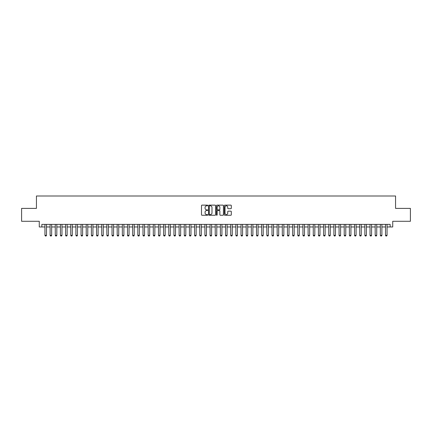 <?xml version="1.0" encoding="UTF-8"?>
<svg xmlns="http://www.w3.org/2000/svg" width="432" height="432" viewBox="0 0 432 432"><rect width="100%" height="100%" fill="white"/><g stroke="black" fill="none" stroke-linecap="round" stroke-linejoin="round"><path stroke-width="0.65" d="M207.743 205.486A0.356 0.356 0 0 0 207.392 205.13L202.009 205.13A0.508 0.508 0 0 0 201.501 205.637L201.501 214.753A0.508 0.508 0 0 0 202.009 215.26L207.392 215.26A0.356 0.356 0 0 0 207.743 214.904A0.356 0.356 0 0 0 207.392 214.553L206.696 214.553A1.62 1.62 0 0 1 205.07 212.927L205.07 212.171A1.62 1.62 0 0 1 206.696 210.551L207.392 210.551A0.356 0.356 0 0 0 207.743 210.195A0.356 0.356 0 0 0 207.392 209.839L206.696 209.839A1.62 1.62 0 0 1 205.07 208.219L205.07 207.463A1.62 1.62 0 0 1 206.696 205.837L207.392 205.837A0.356 0.356 0 0 0 207.743 205.486M230.801 208.699A0.508 0.508 0 0 0 231.309 208.197L231.309 205.637A0.508 0.508 0 0 0 230.801 205.13L224.824 205.13A0.508 0.508 0 0 0 224.321 205.637L224.321 214.753A0.508 0.508 0 0 0 224.824 215.26L230.801 215.26A0.508 0.508 0 0 0 231.309 214.753L231.309 211.664A0.508 0.508 0 0 0 230.801 211.156L228.242 211.156A0.508 0.508 0 0 0 227.74 211.664L227.74 213.197A1.355 1.355 0 0 1 226.384 214.553A1.355 1.355 0 0 1 225.029 213.197L225.029 207.193A1.355 1.355 0 0 1 226.384 205.837A1.355 1.355 0 0 1 227.74 207.193L227.74 208.197A0.508 0.508 0 0 0 228.242 208.699L230.801 208.699M41.85 226.967L41.85 224.386L390.15 224.386L390.15 226.967L392.726 226.967L392.726 221.287L410.4 221.287L410.4 208.391L395.566 208.391L395.566 196.004L36.434 196.004L36.434 208.391L21.6 208.391L21.6 221.287L39.274 221.287L39.274 226.967L44.95 226.967M215.557 205.637A0.508 0.508 0 0 0 215.05 205.13L209.072 205.13A0.508 0.508 0 0 0 208.57 205.637L208.57 214.753A0.508 0.508 0 0 0 209.072 215.26L215.05 215.26A0.508 0.508 0 0 0 215.557 214.753L215.557 205.637M216.95 205.13L222.928 205.13A0.508 0.508 0 0 1 223.43 205.637L223.43 214.753A0.508 0.508 0 0 1 222.928 215.26L220.369 215.26A0.508 0.508 0 0 1 219.861 214.753L219.861 211.054A0.508 0.508 0 0 0 219.353 210.551L217.658 210.551A0.508 0.508 0 0 0 217.15 211.054L217.15 214.904A0.356 0.356 0 0 1 216.799 215.26A0.356 0.356 0 0 1 216.443 214.904L216.443 205.637A0.508 0.508 0 0 1 216.95 205.13M46.494 226.967L50.107 226.967M51.656 226.967L55.269 226.967M56.819 226.967L60.426 226.967M61.976 226.967L65.588 226.967M67.138 226.967L70.751 226.967M72.295 226.967L75.908 226.967M77.458 226.967L81.07 226.967M82.615 226.967L86.227 226.967M87.777 226.967L91.39 226.967M92.934 226.967L96.547 226.967M98.096 226.967L101.709 226.967M103.253 226.967L106.866 226.967M108.416 226.967L112.028 226.967M113.578 226.967L117.185 226.967M118.735 226.967L122.348 226.967M123.898 226.967L127.505 226.967M129.055 226.967L132.667 226.967M134.217 226.967L137.83 226.967M139.374 226.967L142.987 226.967M144.536 226.967L148.149 226.967M149.693 226.967L153.306 226.967M154.856 226.967L158.468 226.967M160.013 226.967L163.625 226.967M165.175 226.967L168.788 226.967M170.332 226.967L173.945 226.967M175.495 226.967L179.107 226.967M180.657 226.967L184.264 226.967M185.814 226.967L189.427 226.967M190.976 226.967L194.589 226.967M196.133 226.967L199.746 226.967M201.296 226.967L204.908 226.967M206.453 226.967L210.065 226.967M211.615 226.967L215.228 226.967M216.772 226.967L220.385 226.967M221.935 226.967L225.547 226.967M227.092 226.967L230.704 226.967M232.254 226.967L235.867 226.967M237.411 226.967L241.024 226.967M242.573 226.967L246.186 226.967M247.736 226.967L251.343 226.967M252.893 226.967L256.505 226.967M258.055 226.967L261.668 226.967M263.212 226.967L266.825 226.967M268.375 226.967L271.987 226.967M273.532 226.967L277.144 226.967M278.694 226.967L282.307 226.967M283.851 226.967L287.464 226.967M289.013 226.967L292.626 226.967M294.17 226.967L297.783 226.967M299.333 226.967L302.945 226.967M304.495 226.967L308.102 226.967M309.652 226.967L313.265 226.967M314.815 226.967L318.422 226.967M319.972 226.967L323.584 226.967M325.134 226.967L328.747 226.967M330.291 226.967L333.904 226.967M335.453 226.967L339.066 226.967M340.61 226.967L344.223 226.967M345.773 226.967L349.385 226.967M350.93 226.967L354.542 226.967M356.092 226.967L359.705 226.967M361.249 226.967L364.862 226.967M366.412 226.967L370.024 226.967M371.574 226.967L375.181 226.967M376.731 226.967L380.344 226.967M381.893 226.967L385.506 226.967M387.05 226.967L390.15 226.967M209.633 205.837A0.356 0.356 0 0 0 209.277 206.194L209.277 214.196A0.356 0.356 0 0 0 209.633 214.553L210.368 214.553A1.62 1.62 0 0 0 211.988 212.927L211.988 207.463A1.62 1.62 0 0 0 210.368 205.837L209.633 205.837M219.861 207.22A1.355 1.355 0 0 0 218.506 205.864A1.355 1.355 0 0 0 217.15 207.22L217.15 209.336A0.508 0.508 0 0 0 217.658 209.839L219.353 209.839A0.508 0.508 0 0 0 219.861 209.336L219.861 207.22M46.494 224.386L46.494 235.327L46.111 235.996L45.333 235.996L44.95 235.327L44.95 224.386M44.95 235.327L46.494 235.327M51.656 224.386L51.656 235.327L51.268 235.996L50.495 235.996L50.107 235.327L50.107 224.386M50.107 235.327L51.656 235.327M56.819 224.386L56.819 235.327L56.43 235.996L55.658 235.996L55.269 235.327L55.269 224.386M55.269 235.327L56.819 235.327M61.976 224.386L61.976 235.327L61.587 235.996L60.815 235.996L60.426 235.327L60.426 224.386M60.426 235.327L61.976 235.327M67.138 224.386L67.138 235.327L66.749 235.996L65.977 235.996L65.588 235.327L65.588 224.386M65.588 235.327L67.138 235.327M72.295 224.386L72.295 235.327L71.912 235.996L71.134 235.996L70.751 235.327L70.751 224.386M70.751 235.327L72.295 235.327M77.458 224.386L77.458 235.327L77.069 235.996L76.297 235.996L75.908 235.327L75.908 224.386M75.908 235.327L77.458 235.327M82.615 224.386L82.615 235.327L82.231 235.996L81.454 235.996L81.07 235.327L81.07 224.386M81.07 235.327L82.615 235.327M87.777 224.386L87.777 235.327L87.388 235.996L86.616 235.996L86.227 235.327L86.227 224.386M86.227 235.327L87.777 235.327M92.934 224.386L92.934 235.327L92.551 235.996L91.773 235.996L91.39 235.327L91.39 224.386M91.39 235.327L92.934 235.327M98.096 224.386L98.096 235.327L97.708 235.996L96.935 235.996L96.547 235.327L96.547 224.386M96.547 235.327L98.096 235.327M103.253 224.386L103.253 235.327L102.87 235.996L102.092 235.996L101.709 235.327L101.709 224.386M101.709 235.327L103.253 235.327M108.416 224.386L108.416 235.327L108.027 235.996L107.255 235.996L106.866 235.327L106.866 224.386M106.866 235.327L108.416 235.327M113.578 224.386L113.578 235.327L113.189 235.996L112.417 235.996L112.028 235.327L112.028 224.386M112.028 235.327L113.578 235.327M118.735 224.386L118.735 235.327L118.346 235.996L117.574 235.996L117.185 235.327L117.185 224.386M117.185 235.327L118.735 235.327M123.898 224.386L123.898 235.327L123.509 235.996L122.737 235.996L122.348 235.327L122.348 224.386M122.348 235.327L123.898 235.327M129.055 224.386L129.055 235.327L128.666 235.996L127.894 235.996L127.505 235.327L127.505 224.386M127.505 235.327L129.055 235.327M134.217 224.386L134.217 235.327L133.828 235.996L133.056 235.996L132.667 235.327L132.667 224.386M132.667 235.327L134.217 235.327M139.374 224.386L139.374 235.327L138.991 235.996L138.213 235.996L137.83 235.327L137.83 224.386M137.83 235.327L139.374 235.327M144.536 224.386L144.536 235.327L144.148 235.996L143.375 235.996L142.987 235.327L142.987 224.386M142.987 235.327L144.536 235.327M149.693 224.386L149.693 235.327L149.31 235.996L148.532 235.996L148.149 235.327L148.149 224.386M148.149 235.327L149.693 235.327M154.856 224.386L154.856 235.327L154.467 235.996L153.695 235.996L153.306 235.327L153.306 224.386M153.306 235.327L154.856 235.327M160.013 224.386L160.013 235.327L159.629 235.996L158.852 235.996L158.468 235.327L158.468 224.386M158.468 235.327L160.013 235.327M165.175 224.386L165.175 235.327L164.786 235.996L164.014 235.996L163.625 235.327L163.625 224.386M163.625 235.327L165.175 235.327M170.332 224.386L170.332 235.327L169.949 235.996L169.171 235.996L168.788 235.327L168.788 224.386M168.788 235.327L170.332 235.327M175.495 224.386L175.495 235.327L175.106 235.996L174.334 235.996L173.945 235.327L173.945 224.386M173.945 235.327L175.495 235.327M180.657 224.386L180.657 235.327L180.268 235.996L179.496 235.996L179.107 235.327L179.107 224.386M179.107 235.327L180.657 235.327M185.814 224.386L185.814 235.327L185.425 235.996L184.653 235.996L184.264 235.327L184.264 224.386M184.264 235.327L185.814 235.327M190.976 224.386L190.976 235.327L190.588 235.996L189.815 235.996L189.427 235.327L189.427 224.386M189.427 235.327L190.976 235.327M196.133 224.386L196.133 235.327L195.75 235.996L194.972 235.996L194.589 235.327L194.589 224.386M194.589 235.327L196.133 235.327M201.296 224.386L201.296 235.327L200.907 235.996L200.135 235.996L199.746 235.327L199.746 224.386M199.746 235.327L201.296 235.327M206.453 224.386L206.453 235.327L206.069 235.996L205.292 235.996L204.908 235.327L204.908 224.386M204.908 235.327L206.453 235.327M211.615 224.386L211.615 235.327L211.226 235.996L210.454 235.996L210.065 235.327L210.065 224.386M210.065 235.327L211.615 235.327M216.772 224.386L216.772 235.327L216.389 235.996L215.611 235.996L215.228 235.327L215.228 224.386M215.228 235.327L216.772 235.327M221.935 224.386L221.935 235.327L221.546 235.996L220.774 235.996L220.385 235.327L220.385 224.386M220.385 235.327L221.935 235.327M227.092 224.386L227.092 235.327L226.708 235.996L225.931 235.996L225.547 235.327L225.547 224.386M225.547 235.327L227.092 235.327M232.254 224.386L232.254 235.327L231.865 235.996L231.093 235.996L230.704 235.327L230.704 224.386M230.704 235.327L232.254 235.327M237.411 224.386L237.411 235.327L237.028 235.996L236.25 235.996L235.867 235.327L235.867 224.386M235.867 235.327L237.411 235.327M242.573 224.386L242.573 235.327L242.185 235.996L241.412 235.996L241.024 235.327L241.024 224.386M241.024 235.327L242.573 235.327M247.736 224.386L247.736 235.327L247.347 235.996L246.575 235.996L246.186 235.327L246.186 224.386M246.186 235.327L247.736 235.327M252.893 224.386L252.893 235.327L252.504 235.996L251.732 235.996L251.343 235.327L251.343 224.386M251.343 235.327L252.893 235.327M258.055 224.386L258.055 235.327L257.666 235.996L256.894 235.996L256.505 235.327L256.505 224.386M256.505 235.327L258.055 235.327M263.212 224.386L263.212 235.327L262.829 235.996L262.051 235.996L261.668 235.327L261.668 224.386M261.668 235.327L263.212 235.327M268.375 224.386L268.375 235.327L267.986 235.996L267.214 235.996L266.825 235.327L266.825 224.386M266.825 235.327L268.375 235.327M273.532 224.386L273.532 235.327L273.148 235.996L272.371 235.996L271.987 235.327L271.987 224.386M271.987 235.327L273.532 235.327M278.694 224.386L278.694 235.327L278.305 235.996L277.533 235.996L277.144 235.327L277.144 224.386M277.144 235.327L278.694 235.327M283.851 224.386L283.851 235.327L283.468 235.996L282.69 235.996L282.307 235.327L282.307 224.386M282.307 235.327L283.851 235.327M289.013 224.386L289.013 235.327L288.625 235.996L287.852 235.996L287.464 235.327L287.464 224.386M287.464 235.327L289.013 235.327M294.17 224.386L294.17 235.327L293.787 235.996L293.009 235.996L292.626 235.327L292.626 224.386M292.626 235.327L294.17 235.327M299.333 224.386L299.333 235.327L298.944 235.996L298.172 235.996L297.783 235.327L297.783 224.386M297.783 235.327L299.333 235.327M304.495 224.386L304.495 235.327L304.106 235.996L303.334 235.996L302.945 235.327L302.945 224.386M302.945 235.327L304.495 235.327M309.652 224.386L309.652 235.327L309.263 235.996L308.491 235.996L308.102 235.327L308.102 224.386M308.102 235.327L309.652 235.327M314.815 224.386L314.815 235.327L314.426 235.996L313.654 235.996L313.265 235.327L313.265 224.386M313.265 235.327L314.815 235.327M319.972 224.386L319.972 235.327L319.583 235.996L318.811 235.996L318.422 235.327L318.422 224.386M318.422 235.327L319.972 235.327M325.134 224.386L325.134 235.327L324.745 235.996L323.973 235.996L323.584 235.327L323.584 224.386M323.584 235.327L325.134 235.327M330.291 224.386L330.291 235.327L329.908 235.996L329.13 235.996L328.747 235.327L328.747 224.386M328.747 235.327L330.291 235.327M335.453 224.386L335.453 235.327L335.065 235.996L334.292 235.996L333.904 235.327L333.904 224.386M333.904 235.327L335.453 235.327M340.61 224.386L340.61 235.327L340.227 235.996L339.449 235.996L339.066 235.327L339.066 224.386M339.066 235.327L340.61 235.327M345.773 224.386L345.773 235.327L345.384 235.996L344.612 235.996L344.223 235.327L344.223 224.386M344.223 235.327L345.773 235.327M350.93 224.386L350.93 235.327L350.546 235.996L349.769 235.996L349.385 235.327L349.385 224.386M349.385 235.327L350.93 235.327M356.092 224.386L356.092 235.327L355.703 235.996L354.931 235.996L354.542 235.327L354.542 224.386M354.542 235.327L356.092 235.327M361.249 224.386L361.249 235.327L360.866 235.996L360.088 235.996L359.705 235.327L359.705 224.386M359.705 235.327L361.249 235.327M366.412 224.386L366.412 235.327L366.023 235.996L365.251 235.996L364.862 235.327L364.862 224.386M364.862 235.327L366.412 235.327M371.574 224.386L371.574 235.327L371.185 235.996L370.413 235.996L370.024 235.327L370.024 224.386M370.024 235.327L371.574 235.327M376.731 224.386L376.731 235.327L376.342 235.996L375.57 235.996L375.181 235.327L375.181 224.386M375.181 235.327L376.731 235.327M381.893 224.386L381.893 235.327L381.505 235.996L380.732 235.996L380.344 235.327L380.344 224.386M380.344 235.327L381.893 235.327M387.05 224.386L387.05 235.327L386.667 235.996L385.889 235.996L385.506 235.327L385.506 224.386M385.506 235.327L387.05 235.327"/></g></svg>
